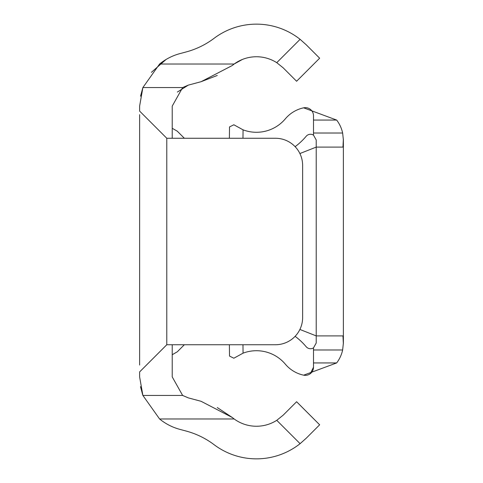 <?xml version="1.0" encoding="UTF-8"?>
<svg xmlns="http://www.w3.org/2000/svg" width="483" height="483" viewBox="0 0 483 483"><rect width="100%" height="100%" fill="white"/><g stroke="black" fill="none" stroke-linecap="round" stroke-linejoin="round"><path stroke-width="0.72" d="M283.147 415.193L276.753 420.325A37.765 37.765 0 0 1 234.152 418.972L159.583 418.972A54.337 54.337 0 0 0 179.887 429.375L186.13 431.047A81.506 81.506 0 0 1 214.09 444.686A70.367 70.367 0 0 0 300.1 443.672L276.753 420.325L283.147 415.193L296.598 401.741L319.649 424.799L306.204 438.244L300.1 443.672M242.375 59.463L234.152 64.028A37.765 37.765 0 0 1 276.753 62.675L283.147 67.807L276.753 62.675L300.1 39.328A70.367 70.367 0 0 0 214.09 38.314A81.506 81.506 0 0 1 186.13 51.953L179.887 53.625A54.337 54.337 0 0 0 159.583 64.028L142.883 87.556L140.529 96.189M172.22 128.273L177.291 131.195L184.349 138.259M159.583 418.972L142.883 395.444L139.617 376.885L139.617 371.91L166.786 344.741L172.22 344.741L172.22 376.885L182.634 395.444L188.328 397.883L201.079 401.295L232.232 417.469L234.152 418.972M139.617 365.039L139.617 114.664M166.786 138.259L139.617 111.09L139.617 106.115L142.883 87.556L182.634 87.556L172.22 106.115L172.22 138.259L166.786 138.259L166.786 344.741M140.493 386.629L142.751 395.082M232.232 417.469L217.272 407.549M177.358 92.066L188.328 85.117L182.634 87.556M159.583 64.028L234.152 64.028L232.232 65.531L201.079 81.705L188.328 85.117M201.079 81.705L217.259 75.457M300.1 39.328L306.204 44.756L319.649 58.202L296.598 81.259L283.147 67.807M166.086 59.463L151.396 72.341M172.22 344.741L275.461 344.741A27.169 27.169 0 0 0 302.63 317.572L302.63 165.428A27.169 27.169 0 0 0 275.461 138.259L172.22 138.259M184.349 344.741L177.291 351.805L172.22 354.727M295.119 146.675A64.933 64.933 0 0 0 306.144 136.303A5.705 5.705 0 0 1 313.497 135.113L313.497 115.799A8.151 8.151 0 0 0 303.644 107.824L336.663 120.062A32.874 32.874 0 0 1 342.64 133.018L343.383 139.973L343.383 343.027L342.64 349.982A32.874 32.874 0 0 1 336.663 362.938L303.644 375.176A8.151 8.151 0 0 0 313.497 367.201L313.497 347.887A5.705 5.705 0 0 1 306.144 346.697A64.933 64.933 0 0 0 295.119 336.325M343.383 234.998L343.383 269.822M313.497 347.887L316.214 343.027L316.214 139.973L313.497 135.113M303.644 107.824A32.874 32.874 0 0 0 285.35 118.818A37.765 37.765 0 0 1 243.058 129.83L233.85 124.777L243.058 129.83L242.967 138.259M299.895 329.454L316.214 335.896L342.96 335.896L343.371 343.914M343.371 139.086L342.96 147.104L316.214 147.104L299.895 153.546M242.967 344.741L243.058 353.17A37.765 37.765 0 0 1 285.35 364.182A32.874 32.874 0 0 0 303.644 375.176M229.383 138.259L229.51 126.92L233.85 124.777M243.058 353.17L233.85 358.223L229.51 356.08L229.383 344.741M313.497 367.201L310.309 373.673M142.883 395.444L182.634 395.444M313.497 349.982L342.64 349.982M313.497 362.938L336.663 362.938M313.497 120.062L336.663 120.062M313.497 133.018L342.64 133.018"/></g></svg>

